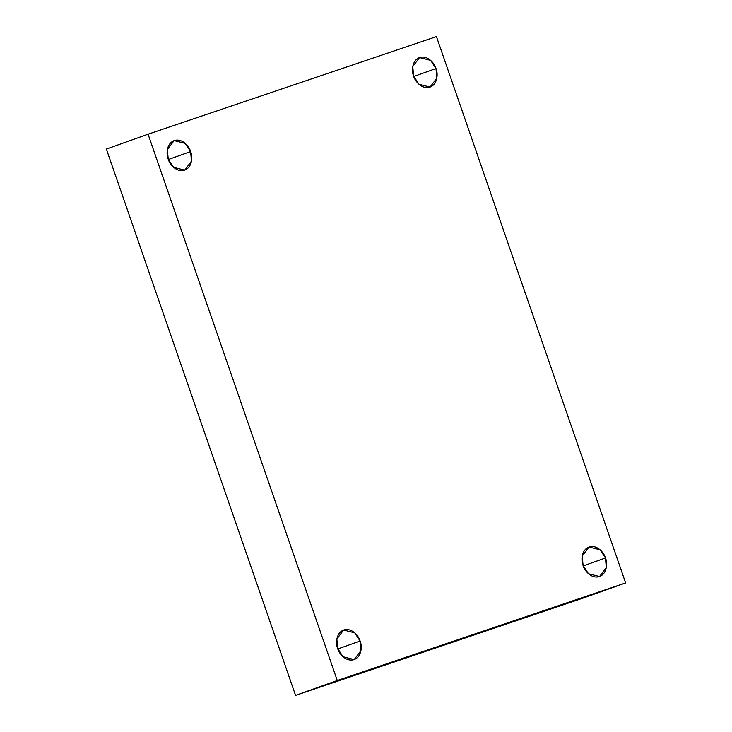 <?xml version="1.0" encoding="UTF-8"?>
<svg xmlns="http://www.w3.org/2000/svg" width="732" height="732" viewBox="0 0 732 732"><rect width="100%" height="100%" fill="white"/><g stroke="black" fill="none" stroke-linecap="round" stroke-linejoin="round"><path stroke-width="1.1" d="M583.093 565.543L588.464 573.714L599.554 576.523L606.325 567.538L605.474 557.967L583.221 565.9L605.474 557.967C607.423 562.149 607.624 573.559 599.417 576.569C591.063 579.168 584.145 570.027 583.093 565.543C581.144 561.362 580.943 549.942 589.159 546.941C597.504 544.333 604.422 553.474 605.474 557.967L600.103 549.787L589.022 546.987L582.242 555.963L583.093 565.543M413.617 76.11L418.988 84.29L430.068 87.09L436.848 78.114L435.998 68.534L413.745 76.476L435.998 68.534C437.946 72.715 438.148 84.134 429.931 87.135C421.586 89.743 414.669 80.593 413.617 76.11C411.668 71.928 411.466 60.518 419.674 57.508C428.028 54.909 434.945 64.05 435.998 68.534L430.626 60.353L419.537 57.553L412.766 66.53L413.617 76.11M168.232 159.164L173.603 167.344L184.684 170.144L191.464 161.168L190.613 151.588L168.36 159.521L190.613 151.588C192.562 155.77 192.763 167.18 184.555 170.19C176.202 172.789 169.284 163.648 168.232 159.164C166.283 154.983 166.082 143.564 174.289 140.562C182.643 137.955 189.561 147.105 190.613 151.588L185.242 143.408L174.152 140.608L167.381 149.584L168.232 159.164M337.708 648.589L343.079 656.769L354.169 659.569L360.949 650.592L360.089 641.012L337.836 648.955L360.089 641.012C362.047 645.194 362.248 656.613 354.032 659.614C345.678 662.222 338.76 653.072 337.708 648.589C335.759 644.407 335.558 632.997 343.775 629.987C352.129 627.388 359.046 636.529 360.089 641.012L354.727 632.841L343.637 630.032L336.857 639.018L337.708 648.589M337.26 680.522L148.074 134.203L106.369 149.072L295.554 695.4L337.26 680.522L295.554 695.4L583.926 597.797L625.631 582.928L583.926 597.797L295.554 695.4L106.369 149.072L148.074 134.203L436.446 36.6L625.631 582.928L337.26 680.522L625.631 582.928L436.446 36.6L148.074 134.203L337.26 680.522"/></g></svg>
